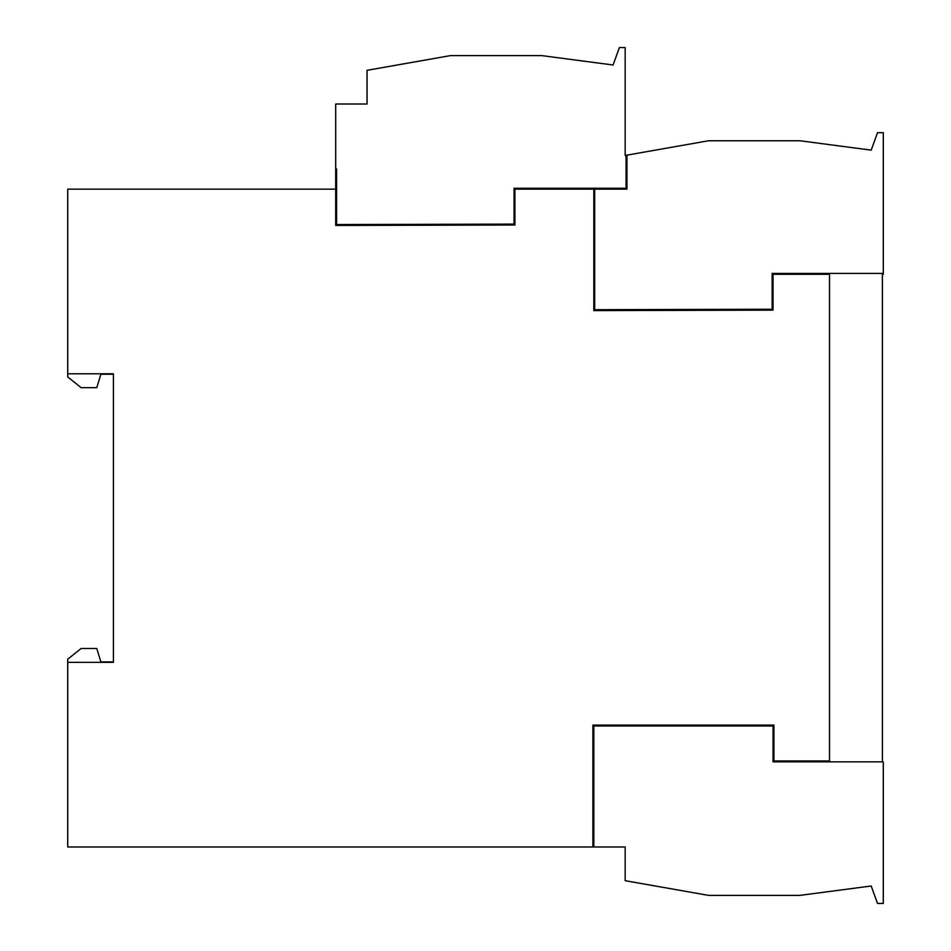 <?xml version="1.0" encoding="UTF-8"?>
<svg xmlns="http://www.w3.org/2000/svg" width="951" height="951" viewBox="0 0 951 951"><rect width="100%" height="100%" fill="white"/><g stroke="black" fill="none" stroke-linecap="round" stroke-linejoin="round"><path stroke-width="1.43" d="M335.691 168.993L336.583 168.993L336.583 224.555L514.039 224.115L514.039 188.262L626.067 188.262L626.067 155.298L625.176 155.453L625.176 47.55L619.422 47.55L613.074 65.001L541.82 55.622L450.405 55.622L367.05 70.315L367.05 104.016L335.691 104.016L335.691 189.154L67.711 189.154L67.711 376.917L81.156 387.675L96.764 387.675L100.877 374.23L113.419 374.23M67.711 373.779L113.419 373.779L113.419 662.36L67.711 662.36L67.711 659.221L81.156 648.475L96.764 648.475L100.877 661.92L113.419 661.92M883.289 859.977L883.289 868.239M883.289 836.63L883.289 835.786M871.187 885.999L877.535 903.45L883.289 903.45L883.289 761.846L773.044 761.846L773.044 725.993L593.804 725.993L593.804 846.984L625.176 846.984L625.176 880.685L708.519 895.378L799.934 895.378L871.187 885.999M67.711 662.36L67.711 846.984L592.901 846.984L592.901 725.102L773.948 725.102L773.948 760.955L829.51 760.955L829.51 274.292L773.044 274.292L773.044 310.145L593.804 310.597L593.804 189.154L514.931 189.154L514.931 225.007L335.691 225.446L335.691 189.154M625.176 880.685L625.176 846.984M883.289 167.911L883.289 176.161M883.289 761.846L882.397 761.846L882.385 274.292L883.289 274.292L883.289 132.688L877.535 132.688L871.187 150.139L799.934 140.76L708.519 140.76L626.067 155.298M626.959 155.144L626.959 189.154L594.696 189.154L594.696 309.693L772.153 309.253L772.153 273.401L883.289 273.401M592.901 846.984L593.804 846.984"/></g></svg>
